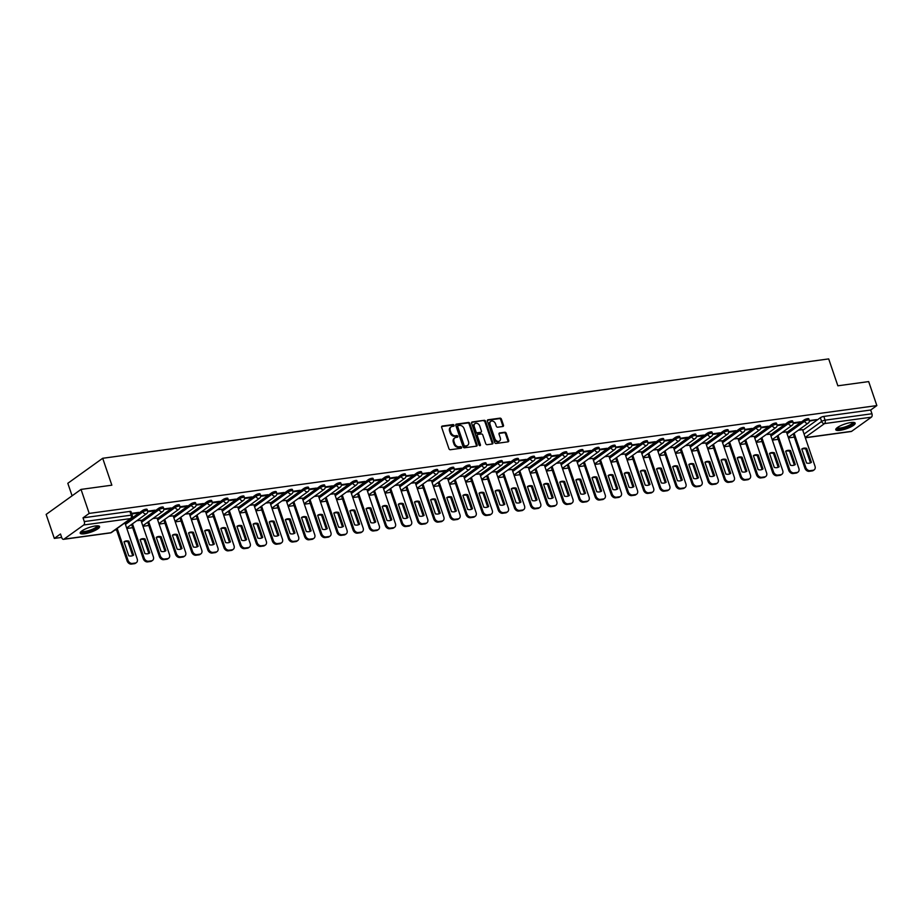 <?xml version="1.0" encoding="UTF-8"?>
<svg xmlns="http://www.w3.org/2000/svg" width="923" height="923" viewBox="0 0 923 923"><rect width="100%" height="100%" fill="white"/><g stroke="black" fill="none" stroke-linecap="round" stroke-linejoin="round"><path stroke-width="1.38" d="M454.058 425.307A0.9 0.681 54.4 0 0 453.066 424.568L442.279 426.045A1.292 0.981 54.4 0 0 441.667 427.372L448.924 448.682A1.292 0.981 54.4 0 0 450.343 449.732L461.131 448.255A0.9 0.681 54.4 0 0 460.565 446.594L459.169 446.79A4.13 3.127 54.4 0 1 454.624 443.444L454.024 441.667A4.13 3.127 54.4 0 1 454.866 437.871A4.13 3.127 54.4 0 1 455.985 437.433L457.381 437.237A0.9 0.681 54.4 0 0 456.816 435.587L455.42 435.771A4.13 3.127 54.4 0 1 450.874 432.426L450.274 430.649A4.13 3.127 54.4 0 1 451.116 426.853A4.13 3.127 54.4 0 1 452.235 426.414L453.631 426.23A0.9 0.681 54.4 0 0 454.058 425.307M453.401 426.264A0.9 0.681 54.4 0 0 452.362 425.076L441.656 426.541M460.9 448.278A0.9 0.681 54.4 0 0 459.862 447.09L458.466 447.286L459.169 446.79M457.15 437.271A0.9 0.681 54.4 0 0 456.112 436.083L454.716 436.279L455.42 435.771M95.323 525.972A10.245 2.481 161.2 0 0 84.962 529.179A10.245 2.481 161.2 0 0 80.186 533.171A10.245 2.481 161.2 0 0 84.443 533.771A10.245 2.481 161.2 0 0 94.804 530.563A10.245 2.481 161.2 0 0 99.58 526.572A10.245 2.481 161.2 0 0 95.323 525.972M850.914 422.538A10.245 2.481 161.2 0 0 840.553 425.745A10.245 2.481 161.2 0 0 835.777 429.737A10.245 2.481 161.2 0 0 840.034 430.337A10.245 2.481 161.2 0 0 850.395 427.13A10.245 2.481 161.2 0 0 855.171 423.138A10.245 2.481 161.2 0 0 850.914 422.538M502.839 426.495A1.292 0.981 54.4 0 0 503.462 425.168L501.42 419.192A1.292 0.981 54.4 0 0 500.001 418.142L488.025 419.78A1.292 0.981 54.4 0 0 487.413 421.107L494.659 442.417A1.292 0.981 54.4 0 0 496.078 443.467L508.065 441.829A1.292 0.981 54.4 0 0 508.677 440.502L506.219 433.279A1.292 0.981 54.4 0 0 504.8 432.241L499.666 432.933A1.292 0.981 54.4 0 0 499.055 434.26L500.278 437.837A3.45 2.607 54.4 0 1 499.574 441.021A3.45 2.607 54.4 0 1 494.843 438.587L490.067 424.557A3.45 2.607 54.4 0 1 490.771 421.384A3.45 2.607 54.4 0 1 495.501 423.807L496.297 426.149A1.292 0.981 54.4 0 0 497.716 427.199L502.839 426.495M83.716 524.991L63.987 539.147A2.631 1.592 -97.8 0 1 63.514 539.332A2.631 1.592 -97.8 0 1 61.772 537.728L60.491 533.99L54.319 538.421L46.15 514.411L81.028 489.409L111.845 485.186L102.695 458.281L828.692 358.909L837.853 385.802L868.681 381.591L876.85 405.589L89.196 513.407L83.024 517.838L84.293 521.576L131.158 515.161A2.631 0.635 -18.8 0 1 132.254 515.311L130.974 511.573A2.631 0.635 -18.8 0 0 129.889 511.423L131.158 515.161A2.631 1.592 -97.8 0 1 130.581 518.576L83.716 524.991A2.631 1.592 -97.8 0 0 84.293 521.576M81.028 489.409L89.196 513.407M469.842 423.519A1.292 0.981 54.4 0 0 468.423 422.469L456.447 424.107A1.292 0.981 54.4 0 0 455.824 425.434L463.081 446.744A1.292 0.981 54.4 0 0 464.5 447.793L476.487 446.144A1.292 0.981 54.4 0 0 477.099 444.828L469.842 423.519L469.149 424.015A1.292 0.981 54.4 0 0 467.73 422.965L455.824 424.603M472.23 421.949L484.217 420.311A1.292 0.981 54.4 0 1 485.636 421.35L492.882 442.659A1.292 0.981 54.4 0 1 492.271 443.986L487.148 444.69A1.292 0.981 54.4 0 1 485.729 443.64L482.787 434.998A1.292 0.981 54.4 0 0 481.368 433.96L477.964 434.421A1.292 0.981 54.4 0 0 477.353 435.748L480.421 444.748A0.9 0.681 54.4 0 1 478.991 444.932L471.618 423.265A1.292 0.981 54.4 0 1 472.23 421.949L471.641 422.365M802.791 430.314L820.351 417.715L821.62 421.453A2.631 0.635 -18.8 0 1 825.093 420.173L871.947 413.758A2.631 1.592 82.2 0 1 871.381 417.173L851.641 431.318A2.631 1.592 82.2 0 1 851.179 431.514L805.329 437.79M54.319 538.421L61.656 537.417M114.775 530.137L116.552 529.894M126.832 528.487L132.681 527.691M142.973 526.283L148.822 525.475M159.102 524.068L164.963 523.272M175.243 521.864L181.104 521.068M191.384 519.661L197.234 518.853M207.525 517.445L213.375 516.649M223.654 515.242L229.515 514.434M239.795 513.026L245.645 512.23M255.936 510.823L261.786 510.015M272.077 508.608L277.927 507.812M288.207 506.404L294.068 505.596M304.348 504.189L310.197 503.393M320.489 501.985L326.338 501.177M336.63 499.77L342.479 498.974M352.759 497.566L358.62 496.759M368.9 495.351L374.75 494.555M385.041 493.147L390.891 492.34M401.182 490.932L407.031 490.136M417.311 488.729L423.172 487.932M433.452 486.525L439.302 485.717M449.593 484.31L455.443 483.514M465.723 482.106L471.584 481.298M481.864 479.891L487.725 479.095M498.005 477.687L503.854 476.879M514.146 475.472L519.995 474.676M530.275 473.268L536.136 472.461M546.416 471.053L552.266 470.257M562.557 468.849L568.406 468.042M578.698 466.634L584.547 465.838M594.827 464.431L600.688 463.623M610.968 462.215L616.818 461.419M627.109 460.012L632.959 459.204M643.25 457.796L649.1 457M659.38 455.593L665.241 454.797M675.521 453.378L681.37 452.582M691.662 451.174L697.511 450.378M707.803 448.97L713.652 448.163M723.932 446.755L729.793 445.959M740.073 444.551L745.922 443.744M756.214 442.336L762.063 441.54M772.343 440.133L778.204 439.325M788.484 437.917L794.345 437.121M72.086 495.813L67.817 483.294L102.695 458.281M876.85 405.589L870.677 410.02L871.947 413.758M131.781 513.949L137.792 513.13L137.596 512.553M137.792 513.13L138.842 512.38L131.585 513.373M140.919 520.26L136.719 520.768M147.692 511.78L153.933 510.927L153.737 510.338M153.933 510.927L154.983 510.165L147.68 511.169M157.06 518.045L152.86 518.553M163.833 509.565L170.074 508.711L169.878 508.135M170.074 508.711L171.113 507.962L163.821 508.965M173.189 515.842L169.001 516.349M179.973 507.362L186.204 506.508L186.008 505.919M186.204 506.508L187.254 505.758L179.95 506.75M189.33 513.626L185.142 514.134M196.114 505.146L202.345 504.293L202.149 503.716M202.345 504.293L203.395 503.543L196.091 504.546M205.471 511.423L201.272 511.93M212.244 502.943L218.486 502.089L218.29 501.501M218.486 502.089L219.536 501.339L212.232 502.331M221.612 509.208L217.413 509.715M228.385 500.728L234.627 499.874L234.43 499.297M234.627 499.874L235.665 499.124L228.373 500.128M237.742 507.004L233.554 507.512M244.526 498.524L250.756 497.67L250.56 497.082M250.756 497.67L251.806 496.92L244.503 497.912M253.883 504.789L249.683 505.296M260.655 496.309L266.897 495.455L266.701 494.878M266.897 495.455L267.947 494.705L260.644 495.709M270.024 502.585L265.824 503.093M276.796 494.105L283.038 493.251L282.842 492.663M283.038 493.251L284.088 492.501L276.785 493.493M286.165 500.37L281.965 500.877M292.937 491.89L299.179 491.036L298.983 490.459M299.179 491.036L300.217 490.286L292.926 491.29M302.294 498.166L298.106 498.674M309.078 489.686L315.308 488.832L315.112 488.255M315.308 488.832L316.358 488.082L309.055 489.075M318.435 495.951L314.235 496.459M325.208 487.471L331.449 486.617L331.253 486.04M331.449 486.617L332.499 485.867L325.196 486.871M334.576 493.747L330.376 494.255M341.348 485.267L347.59 484.413L347.394 483.837M347.59 484.413L348.64 483.664L341.337 484.656M350.705 491.532L346.517 492.051M357.489 483.052L363.731 482.198L363.535 481.621M363.731 482.198L364.77 481.448L357.478 482.452M366.846 489.328L362.658 489.836M373.63 480.848L379.861 479.995L379.665 479.418M379.861 479.995L380.911 479.245L373.607 480.248M382.987 487.125L378.788 487.632M389.76 478.645L396.002 477.779L395.805 477.203M396.002 477.779L397.052 477.029L389.748 478.033M399.128 484.91L394.929 485.417M405.901 476.43L412.143 475.576L411.946 474.999M412.143 475.576L413.192 474.826L405.889 475.83M415.258 482.706L411.07 483.214M422.042 474.226L428.284 473.372L428.076 472.784M428.284 473.372L429.322 472.622L422.03 473.614M431.399 480.491L427.211 480.998M438.183 472.011L444.413 471.157L444.217 470.58M444.413 471.157L445.463 470.407L438.16 471.411M447.54 478.287L443.34 478.795M454.312 469.807L460.554 468.953L460.358 468.365M460.554 468.953L461.604 468.203L454.301 469.196M463.681 476.072L459.481 476.58M470.453 467.592L476.695 466.738L476.499 466.161M476.695 466.738L477.733 465.988L470.442 466.992M479.81 473.868L475.622 474.376M486.594 465.388L492.836 464.534L492.628 463.946M492.836 464.534L493.874 463.784L486.571 464.777M495.951 471.653L491.763 472.161M502.735 463.173L508.965 462.319L508.769 461.742M508.965 462.319L510.015 461.569L502.712 462.573M512.092 469.449L507.892 469.957M518.864 460.969L525.106 460.116L524.91 459.527M525.106 460.116L526.156 459.366L518.853 460.358M528.233 467.234L524.033 467.742M535.005 458.754L541.247 457.9L541.051 457.323M541.247 457.9L542.286 457.15L534.994 458.154M544.362 465.03L540.174 465.538M551.146 456.55L557.377 455.697L557.18 455.12M557.377 455.697L558.427 454.947L551.123 455.939M560.503 462.815L556.304 463.323M567.276 454.335L573.518 453.481L573.321 452.905M573.518 453.481L574.567 452.731L567.264 453.735M576.644 460.612L572.445 461.119M583.417 452.132L589.659 451.278L589.462 450.701M589.659 451.278L590.708 450.528L583.405 451.52M592.785 458.396L588.586 458.916M599.558 449.916L605.8 449.063L605.603 448.486M605.8 449.063L606.838 448.313L599.546 449.316M608.915 456.193L604.727 456.7M615.699 447.713L621.929 446.859L621.733 446.282M621.929 446.859L622.979 446.109L615.676 447.113M625.056 453.978L620.856 454.497M631.828 445.497L638.07 444.644L637.874 444.067M638.07 444.644L639.12 443.894L631.817 444.898M641.197 451.774L636.997 452.282M647.969 443.294L654.211 442.44L654.015 441.863M654.211 442.44L655.261 441.69L647.958 442.694M657.326 449.57L653.138 450.078M664.11 441.09L670.352 440.236L670.156 439.648M670.352 440.236L671.39 439.486L664.099 440.479M673.467 447.355L669.279 447.863M680.251 438.875L686.481 438.021L686.285 437.444M686.481 438.021L687.531 437.271L680.228 438.275M689.608 445.151L685.408 445.659M696.38 436.671L702.622 435.818L702.426 435.229M702.622 435.818L703.672 435.068L696.369 436.06M705.749 442.936L701.549 443.444M712.521 434.456L718.763 433.602L718.567 433.025M718.763 433.602L719.813 432.852L712.51 433.856M721.878 440.733L717.69 441.24M728.662 432.252L734.904 431.399L734.696 430.81M734.904 431.399L735.943 430.649L728.651 431.641M738.019 438.517L733.831 439.025M744.803 430.037L751.034 429.183L750.837 428.607M751.034 429.183L752.083 428.434L744.78 429.437M754.16 436.314L749.961 436.821M760.933 427.834L767.175 426.98L766.978 426.391M767.175 426.98L768.224 426.23L760.921 427.222M770.301 434.098L766.102 434.606M777.074 425.618L783.315 424.765L783.119 424.188M783.315 424.765L784.354 424.015L777.062 425.018M786.431 431.895L782.243 432.402M793.215 423.415L799.456 422.561L799.249 421.984M799.456 422.561L800.495 421.811L793.192 422.803M786.65 432.518L804.21 419.919L804.66 421.246A2.631 0.635 -18.8 0 1 807.36 420.115A2.631 0.635 -18.8 0 1 809.217 420.115L808.767 418.788A2.631 0.635 161.2 0 0 806.91 418.788A2.631 0.635 161.2 0 0 804.21 419.919M770.509 434.733L788.08 422.134L788.53 423.461A2.631 0.635 -18.8 0 1 791.23 422.33A2.631 0.635 -18.8 0 1 793.088 422.33L792.626 421.003A2.631 0.635 161.2 0 0 790.78 421.003A2.631 0.635 161.2 0 0 788.08 422.134M754.368 436.937L771.94 424.338L772.389 425.665A2.631 0.635 -18.8 0 1 775.089 424.534A2.631 0.635 -18.8 0 1 776.947 424.534L776.497 423.207A2.631 0.635 161.2 0 0 774.639 423.207A2.631 0.635 161.2 0 0 771.94 424.338M738.238 439.152L755.799 426.553L756.249 427.88A2.631 0.635 -18.8 0 1 758.948 426.749A2.631 0.635 -18.8 0 1 760.806 426.749L760.356 425.422A2.631 0.635 161.2 0 0 758.498 425.422A2.631 0.635 161.2 0 0 755.799 426.553M722.098 441.356L739.658 428.757L740.119 430.083A2.631 0.635 -18.8 0 1 742.807 428.953A2.631 0.635 -18.8 0 1 744.665 428.953L744.215 427.626A2.631 0.635 161.2 0 0 742.357 427.626A2.631 0.635 161.2 0 0 739.658 428.757M705.957 443.571L723.528 430.972L723.978 432.299A2.631 0.635 -18.8 0 1 726.678 431.168A2.631 0.635 -18.8 0 1 728.535 431.168L728.074 429.841A2.631 0.635 161.2 0 0 726.228 429.841A2.631 0.635 161.2 0 0 723.528 430.972M689.816 445.774L707.387 433.175L707.837 434.502A2.631 0.635 -18.8 0 1 710.537 433.372A2.631 0.635 -18.8 0 1 712.394 433.372L711.945 432.045A2.631 0.635 161.2 0 0 710.087 432.045A2.631 0.635 161.2 0 0 707.387 433.175M673.686 447.978L691.246 435.391L691.696 436.717A2.631 0.635 -18.8 0 1 694.396 435.575A2.631 0.635 -18.8 0 1 696.254 435.587L695.804 434.26A2.631 0.635 161.2 0 0 693.946 434.248A2.631 0.635 161.2 0 0 691.246 435.391M657.545 450.193L675.105 437.594L675.567 438.921A2.631 0.635 -18.8 0 1 678.267 437.79A2.631 0.635 -18.8 0 1 680.113 437.79L679.663 436.464A2.631 0.635 161.2 0 0 677.805 436.464A2.631 0.635 161.2 0 0 675.105 437.594M641.404 452.397L658.976 439.81L659.426 441.136A2.631 0.635 -18.8 0 1 662.126 439.994A2.631 0.635 -18.8 0 1 663.983 440.006L663.533 438.679A2.631 0.635 161.2 0 0 661.676 438.667A2.631 0.635 161.2 0 0 658.976 439.81M625.275 454.612L642.835 442.013L643.285 443.34A2.631 0.635 -18.8 0 1 645.985 442.209A2.631 0.635 -18.8 0 1 647.842 442.209L647.392 440.882A2.631 0.635 161.2 0 0 645.535 440.882A2.631 0.635 161.2 0 0 642.835 442.013M609.134 456.816L626.694 444.228L627.144 445.555A2.631 0.635 -18.8 0 1 629.844 444.413A2.631 0.635 -18.8 0 1 631.701 444.425L631.251 443.098A2.631 0.635 161.2 0 0 629.394 443.086A2.631 0.635 161.2 0 0 626.694 444.228M592.993 459.031L610.553 446.432L611.014 447.759A2.631 0.635 -18.8 0 1 613.714 446.628A2.631 0.635 -18.8 0 1 615.56 446.628L615.11 445.301A2.631 0.635 161.2 0 0 613.253 445.301A2.631 0.635 161.2 0 0 610.553 446.432M576.852 461.235L594.424 448.636L594.874 449.974A2.631 0.635 -18.8 0 1 597.573 448.832A2.631 0.635 -18.8 0 1 599.431 448.843L598.981 447.517A2.631 0.635 161.2 0 0 597.123 447.505A2.631 0.635 161.2 0 0 594.424 448.636M560.723 463.45L578.283 450.851L578.733 452.178A2.631 0.635 -18.8 0 1 581.432 451.047A2.631 0.635 -18.8 0 1 583.29 451.047L582.84 449.72A2.631 0.635 161.2 0 0 580.982 449.72A2.631 0.635 161.2 0 0 578.283 450.851M544.582 465.654L562.142 453.055L562.592 454.381A2.631 0.635 -18.8 0 1 565.291 453.251A2.631 0.635 -18.8 0 1 567.149 453.262L566.699 451.935A2.631 0.635 161.2 0 0 564.841 451.924A2.631 0.635 161.2 0 0 562.142 453.055M528.441 467.869L546.012 455.27L546.462 456.597A2.631 0.635 -18.8 0 1 549.162 455.466A2.631 0.635 -18.8 0 1 551.019 455.466L550.558 454.139A2.631 0.635 161.2 0 0 548.7 454.139A2.631 0.635 161.2 0 0 546.012 455.27M512.3 470.072L529.871 457.473L530.321 458.8A2.631 0.635 -18.8 0 1 533.021 457.67A2.631 0.635 -18.8 0 1 534.879 457.67L534.429 456.343A2.631 0.635 161.2 0 0 532.571 456.343A2.631 0.635 161.2 0 0 529.871 457.473M496.17 472.288L513.73 459.689L514.18 461.015A2.631 0.635 -18.8 0 1 516.88 459.885A2.631 0.635 -18.8 0 1 518.738 459.885L518.288 458.558A2.631 0.635 161.2 0 0 516.43 458.558A2.631 0.635 161.2 0 0 513.73 459.689M480.029 474.491L497.589 461.892L498.039 463.219A2.631 0.635 -18.8 0 1 500.739 462.088A2.631 0.635 -18.8 0 1 502.597 462.088L502.147 460.762A2.631 0.635 161.2 0 0 500.289 460.762A2.631 0.635 161.2 0 0 497.589 461.892M463.888 476.706L481.46 464.107L481.91 465.434A2.631 0.635 -18.8 0 1 484.61 464.304A2.631 0.635 -18.8 0 1 486.467 464.304L486.006 462.977A2.631 0.635 161.2 0 0 484.16 462.977A2.631 0.635 161.2 0 0 481.46 464.107M447.747 478.91L465.319 466.311L465.769 467.638A2.631 0.635 -18.8 0 1 468.469 466.507A2.631 0.635 -18.8 0 1 470.326 466.507L469.876 465.18A2.631 0.635 161.2 0 0 468.019 465.18A2.631 0.635 161.2 0 0 465.319 466.311M431.618 481.114L449.178 468.526L449.628 469.853A2.631 0.635 -18.8 0 1 452.328 468.722A2.631 0.635 -18.8 0 1 454.185 468.722L453.735 467.396A2.631 0.635 161.2 0 0 451.878 467.384A2.631 0.635 161.2 0 0 449.178 468.526M415.477 483.329L433.037 470.73L433.487 472.057A2.631 0.635 -18.8 0 1 436.187 470.926A2.631 0.635 -18.8 0 1 438.044 470.926L437.594 469.599A2.631 0.635 161.2 0 0 435.737 469.599A2.631 0.635 161.2 0 0 433.037 470.73M399.336 485.533L416.908 472.945L417.358 474.272A2.631 0.635 -18.8 0 1 420.057 473.13A2.631 0.635 -18.8 0 1 421.915 473.141L421.453 471.815A2.631 0.635 161.2 0 0 419.607 471.803A2.631 0.635 161.2 0 0 416.908 472.945M383.195 487.748L400.767 475.149L401.217 476.476A2.631 0.635 -18.8 0 1 403.916 475.345A2.631 0.635 -18.8 0 1 405.774 475.345L405.324 474.018A2.631 0.635 161.2 0 0 403.466 474.018A2.631 0.635 161.2 0 0 400.767 475.149M367.066 489.951L384.626 477.364L385.076 478.691A2.631 0.635 -18.8 0 1 387.775 477.549A2.631 0.635 -18.8 0 1 389.633 477.56L389.183 476.233A2.631 0.635 161.2 0 0 387.325 476.222A2.631 0.635 161.2 0 0 384.626 477.364M350.925 492.167L368.485 479.568L368.946 480.895A2.631 0.635 -18.8 0 1 371.646 479.764A2.631 0.635 -18.8 0 1 373.492 479.764L373.042 478.437A2.631 0.635 161.2 0 0 371.184 478.437A2.631 0.635 161.2 0 0 368.485 479.568M334.784 494.37L352.355 481.783L352.805 483.11A2.631 0.635 -18.8 0 1 355.505 481.968A2.631 0.635 -18.8 0 1 357.363 481.979L356.913 480.652A2.631 0.635 161.2 0 0 355.055 480.641A2.631 0.635 161.2 0 0 352.355 481.783M318.643 496.586L336.214 483.987L336.664 485.313A2.631 0.635 -18.8 0 1 339.364 484.183A2.631 0.635 -18.8 0 1 341.222 484.183L340.772 482.856A2.631 0.635 161.2 0 0 338.914 482.856A2.631 0.635 161.2 0 0 336.214 483.987M302.513 498.789L320.073 486.19L320.523 487.517A2.631 0.635 -18.8 0 1 323.223 486.386A2.631 0.635 -18.8 0 1 325.081 486.398L324.631 485.071A2.631 0.635 161.2 0 0 322.773 485.06A2.631 0.635 161.2 0 0 320.073 486.19M286.372 501.004L303.932 488.405L304.394 489.732A2.631 0.635 -18.8 0 1 307.094 488.602A2.631 0.635 -18.8 0 1 308.94 488.602L308.49 487.275A2.631 0.635 161.2 0 0 306.632 487.275A2.631 0.635 161.2 0 0 303.932 488.405M270.231 503.208L287.803 490.609L288.253 491.936A2.631 0.635 -18.8 0 1 290.953 490.805A2.631 0.635 -18.8 0 1 292.81 490.805L292.36 489.478A2.631 0.635 161.2 0 0 290.503 489.478A2.631 0.635 161.2 0 0 287.803 490.609M254.102 505.423L271.662 492.824L272.112 494.151A2.631 0.635 -18.8 0 1 274.812 493.02A2.631 0.635 -18.8 0 1 276.669 493.02L276.219 491.694A2.631 0.635 161.2 0 0 274.362 491.694A2.631 0.635 161.2 0 0 271.662 492.824M237.961 507.627L255.521 495.028L255.971 496.355A2.631 0.635 -18.8 0 1 258.671 495.224A2.631 0.635 -18.8 0 1 260.528 495.224L260.078 493.897A2.631 0.635 161.2 0 0 258.221 493.897A2.631 0.635 161.2 0 0 255.521 495.028M221.82 509.842L239.38 497.243L239.842 498.57A2.631 0.635 -18.8 0 1 242.541 497.439A2.631 0.635 -18.8 0 1 244.399 497.439L243.937 496.113A2.631 0.635 161.2 0 0 242.08 496.113A2.631 0.635 161.2 0 0 239.38 497.243M205.679 512.046L223.251 499.447L223.701 500.774A2.631 0.635 -18.8 0 1 226.4 499.643A2.631 0.635 -18.8 0 1 228.258 499.643L227.808 498.316A2.631 0.635 161.2 0 0 225.95 498.316A2.631 0.635 161.2 0 0 223.251 499.447M189.55 514.249L207.11 501.662L207.56 502.989A2.631 0.635 -18.8 0 1 210.259 501.858A2.631 0.635 -18.8 0 1 212.117 501.858L211.667 500.531A2.631 0.635 161.2 0 0 209.809 500.531A2.631 0.635 161.2 0 0 207.11 501.662M173.409 516.465L190.969 503.866L191.419 505.193A2.631 0.635 -18.8 0 1 194.118 504.062A2.631 0.635 -18.8 0 1 195.976 504.062L195.526 502.735A2.631 0.635 161.2 0 0 193.668 502.735A2.631 0.635 161.2 0 0 190.969 503.866M157.268 518.668L174.839 506.081L175.289 507.408A2.631 0.635 -18.8 0 1 177.989 506.266A2.631 0.635 -18.8 0 1 179.847 506.277L179.385 504.95A2.631 0.635 161.2 0 0 177.528 504.939A2.631 0.635 161.2 0 0 174.839 506.081M141.127 520.884L158.698 508.285L159.148 509.611A2.631 0.635 -18.8 0 1 161.848 508.481A2.631 0.635 -18.8 0 1 163.706 508.481L163.256 507.154A2.631 0.635 161.2 0 0 161.398 507.154A2.631 0.635 161.2 0 0 158.698 508.285M124.997 523.087L142.557 510.5L143.007 511.827A2.631 0.635 -18.8 0 1 145.707 510.684A2.631 0.635 -18.8 0 1 147.565 510.696L147.115 509.369A2.631 0.635 161.2 0 0 145.257 509.358A2.631 0.635 161.2 0 0 142.557 510.5M809.356 421.2L816.636 419.596L809.333 420.6M802.572 429.68L798.383 430.187M815.586 420.346L815.39 419.769M870.677 410.02L823.812 416.435A2.631 0.635 161.2 0 0 820.351 417.715M83.024 517.838L129.889 511.423M451.116 426.853L450.424 427.361A4.13 3.127 54.4 0 0 449.582 431.156L450.274 430.649M454.716 436.279A4.13 3.127 54.4 0 1 450.182 432.933L449.582 431.156M454.866 437.871L454.174 438.367A4.13 3.127 54.4 0 0 453.32 442.163L454.024 441.667M458.466 447.286A4.13 3.127 54.4 0 1 453.931 443.94L453.32 442.163M476.406 446.155A1.292 0.981 54.4 0 0 476.395 445.324L469.149 424.015M458.12 425.618A0.9 0.681 54.4 0 0 457.693 426.541L464.061 445.244A0.9 0.681 54.4 0 0 465.054 445.982L466.53 445.774A4.13 3.127 54.4 0 0 467.638 445.336A4.13 3.127 54.4 0 0 468.492 441.54L464.131 428.757A4.13 3.127 54.4 0 0 459.596 425.411L458.12 425.618M457.427 426.114A0.9 0.681 54.4 0 0 457 427.037L457.693 426.541M467.638 445.336L466.946 445.844A4.13 3.127 54.4 0 1 465.827 446.282L464.361 446.478A0.9 0.681 54.4 0 1 463.369 445.751L457 427.037M471.607 422.434L484.217 420.311M492.201 443.998A1.292 0.981 54.4 0 0 492.19 443.167L484.933 421.857A1.292 0.981 54.4 0 0 483.514 420.807M477.272 434.918A1.292 0.981 54.4 0 0 476.66 436.244L479.718 445.244L480.421 444.748M479.729 426.034A3.45 2.607 54.4 0 0 475.01 423.599A3.45 2.607 54.4 0 0 474.295 426.772L475.98 431.722A1.292 0.981 54.4 0 0 477.399 432.76L480.802 432.299A1.292 0.981 54.4 0 0 481.414 430.972L479.729 426.034M475.01 423.599L474.307 424.107A3.45 2.607 54.4 0 0 473.603 427.28L474.295 426.772M480.698 432.379A1.292 0.981 54.4 0 1 480.11 432.795L476.706 433.268A1.292 0.981 54.4 0 1 475.287 432.218L473.603 427.28M490.771 421.384L490.078 421.88A3.45 2.607 54.4 0 0 489.375 425.053L490.067 424.557M499.574 441.021L498.87 441.517A3.45 2.607 54.4 0 1 494.151 439.083L489.375 425.053M507.985 441.84A1.292 0.981 54.4 0 0 507.973 440.998L505.516 433.775A1.292 0.981 54.4 0 0 504.096 432.737L499.055 433.429M502.77 426.507A1.292 0.981 54.4 0 0 502.758 425.665L500.728 419.688A1.292 0.981 54.4 0 0 499.308 418.65L487.402 420.277M124.005 541.813L128.758 555.784A8.215 6.219 54.4 0 0 133.593 555.138A8.215 6.219 54.4 0 0 133.616 555.115L128.862 541.143A8.215 6.219 54.4 0 0 124.028 541.789A8.215 6.219 54.4 0 0 124.005 541.813M117.175 528.418L128.009 560.249A3.946 2.988 54.4 0 0 132.347 563.445L135.346 563.03A3.946 2.988 54.4 0 0 136.408 562.615A3.946 2.988 54.4 0 0 137.215 558.992L124.917 522.868M124.04 541.928A8.215 6.219 54.4 0 1 127.962 541.789L132.67 555.646M136.408 562.615L135.496 563.261A3.946 2.988 -125.6 0 1 134.435 563.688L131.435 564.091A3.946 2.988 -125.6 0 1 127.097 560.896L128.009 560.249M116.263 529.075L127.097 560.896M127.962 541.789L128.862 541.143M140.146 539.597L144.899 553.569A8.215 6.219 54.4 0 0 149.734 552.923A8.215 6.219 54.4 0 0 149.757 552.9L145.003 538.928A8.215 6.219 54.4 0 0 140.169 539.586A8.215 6.219 54.4 0 0 140.146 539.597M132.485 523.803L144.15 558.046A3.946 2.988 54.4 0 0 148.476 561.23L151.476 560.826A3.946 2.988 54.4 0 0 152.549 560.411A3.946 2.988 54.4 0 0 153.356 556.777L140.896 520.191M140.181 539.713A8.215 6.219 54.4 0 1 144.092 539.586L148.811 553.442M152.549 560.411L151.637 561.057A3.946 2.988 -125.6 0 1 150.576 561.472L147.576 561.888A3.946 2.988 -125.6 0 1 143.238 558.692L144.15 558.046M131.585 524.449L143.238 558.692M144.092 539.586L145.003 538.928M156.275 537.394L161.04 551.366A8.215 6.219 54.4 0 0 165.875 550.719A8.215 6.219 54.4 0 0 165.898 550.696L161.144 536.725A8.215 6.219 54.4 0 0 156.299 537.371A8.215 6.219 54.4 0 0 156.275 537.394M148.626 521.587L160.279 555.831A3.946 2.988 54.4 0 0 164.617 559.026L167.617 558.611A3.946 2.988 54.4 0 0 168.678 558.196A3.946 2.988 54.4 0 0 169.486 554.573L157.037 517.988M156.322 537.509A8.215 6.219 54.4 0 1 160.233 537.371L164.952 551.227M168.678 558.196L167.778 558.853A3.946 2.988 -125.6 0 1 166.717 559.269L163.706 559.673A3.946 2.988 -125.6 0 1 159.379 556.477L160.279 555.831M147.715 522.245L159.379 556.477M160.233 537.371L161.144 536.725M97.815 525.833A8.861 2.146 -18.8 0 1 93.246 529.767A8.861 2.146 -18.8 0 1 81.143 531.51M81.662 531.094A8.215 1.996 161.2 0 0 92.773 529.098A8.215 1.996 161.2 0 0 97.146 525.822M80.255 532.571A10.176 2.469 161.2 0 0 93.8 529.894A10.176 2.469 161.2 0 0 99.165 526.133M853.394 422.399A8.861 2.146 -18.8 0 1 848.837 426.334A8.861 2.146 -18.8 0 1 836.734 428.076M837.242 427.661A8.215 1.996 161.2 0 0 848.364 425.665A8.215 1.996 161.2 0 0 852.737 422.388M835.834 429.137A10.176 2.469 161.2 0 0 849.391 426.461A10.176 2.469 161.2 0 0 854.756 422.699M172.416 535.178L177.17 549.15A8.215 6.219 54.4 0 0 182.004 548.504A8.215 6.219 54.4 0 0 182.039 548.493L177.274 534.521A8.215 6.219 54.4 0 0 172.439 535.167A8.215 6.219 54.4 0 0 172.416 535.178M164.767 519.384L176.42 553.627A3.946 2.988 54.4 0 0 180.758 556.811L183.758 556.407A3.946 2.988 54.4 0 0 184.819 555.992A3.946 2.988 54.4 0 0 185.627 552.358L173.166 515.772M172.451 535.294A8.215 6.219 54.4 0 1 176.374 535.167L181.093 549.023M184.819 555.992L183.919 556.638A3.946 2.988 -125.6 0 1 182.846 557.054L179.847 557.469A3.946 2.988 -125.6 0 1 175.508 554.273L176.42 553.627M163.856 520.03L175.508 554.273M176.374 535.167L177.274 534.521M188.557 532.975L193.311 546.947A8.215 6.219 54.4 0 0 198.145 546.301A8.215 6.219 54.4 0 0 198.168 546.278L193.415 532.306A8.215 6.219 54.4 0 0 188.58 532.952A8.215 6.219 54.4 0 0 188.557 532.975M180.896 517.168L192.561 551.412A3.946 2.988 54.4 0 0 196.899 554.608L199.899 554.192A3.946 2.988 54.4 0 0 200.96 553.777A3.946 2.988 54.4 0 0 201.768 550.154L189.307 513.569M188.592 533.09A8.215 6.219 54.4 0 1 192.515 532.952L197.222 546.808M200.96 553.777L200.049 554.435A3.946 2.988 -125.6 0 1 198.987 554.85L195.988 555.254A3.946 2.988 -125.6 0 1 191.649 552.058L192.561 551.412M179.997 517.826L191.649 552.058M192.515 532.952L193.415 532.306M204.687 530.76L209.452 544.732A8.215 6.219 54.4 0 0 214.286 544.085A8.215 6.219 54.4 0 0 214.309 544.074L209.556 530.102A8.215 6.219 54.4 0 0 204.721 530.748A8.215 6.219 54.4 0 0 204.687 530.76M197.037 514.965L208.702 549.208A3.946 2.988 54.4 0 0 213.028 552.392L216.028 551.989A3.946 2.988 54.4 0 0 217.101 551.573A3.946 2.988 54.4 0 0 217.909 547.939L205.448 511.354M204.733 530.875A8.215 6.219 54.4 0 1 208.644 530.748L213.363 544.605M217.101 551.573L216.19 552.219A3.946 2.988 -125.6 0 1 215.128 552.635L212.128 553.05A3.946 2.988 -125.6 0 1 207.79 549.854L208.702 549.208M196.138 515.611L207.79 549.854M208.644 530.748L209.556 530.102M220.828 528.556L225.581 542.528A8.215 6.219 54.4 0 0 230.427 541.882A8.215 6.219 54.4 0 0 230.45 541.859L225.697 527.887A8.215 6.219 54.4 0 0 220.851 528.533A8.215 6.219 54.4 0 0 220.828 528.556M213.178 512.75L224.831 546.993A3.946 2.988 54.4 0 0 229.169 550.189L232.169 549.773A3.946 2.988 54.4 0 0 233.231 549.358A3.946 2.988 54.4 0 0 234.038 545.735L221.589 509.15M220.874 528.671A8.215 6.219 54.4 0 1 224.785 528.544L229.504 542.389M233.231 549.358L232.331 550.016A3.946 2.988 -125.6 0 1 231.258 550.431L228.258 550.835A3.946 2.988 -125.6 0 1 223.931 547.651L224.831 546.993M212.267 513.407L223.931 547.651M224.785 528.544L225.697 527.887M236.969 526.341L241.722 540.313A8.215 6.219 54.4 0 0 246.556 539.667A8.215 6.219 54.4 0 0 246.591 539.655L241.826 525.683A8.215 6.219 54.4 0 0 236.992 526.329A8.215 6.219 54.4 0 0 236.969 526.341M229.319 510.546L240.972 544.789A3.946 2.988 54.4 0 0 245.31 547.985L248.31 547.57A3.946 2.988 54.4 0 0 249.372 547.154A3.946 2.988 54.4 0 0 250.179 543.52L237.719 506.935M237.003 526.456A8.215 6.219 54.4 0 1 240.926 526.329L245.645 540.186M249.372 547.154L248.46 547.801A3.946 2.988 -125.6 0 1 247.399 548.216L244.399 548.631A3.946 2.988 -125.6 0 1 240.061 545.435L240.972 544.789M228.408 511.192L240.061 545.435M240.926 526.329L241.826 525.683M253.11 524.137L257.863 538.109A8.215 6.219 54.4 0 0 262.697 537.463A8.215 6.219 54.4 0 0 262.72 537.44L257.967 523.468A8.215 6.219 54.4 0 0 253.133 524.114A8.215 6.219 54.4 0 0 253.11 524.137M245.449 508.342L257.113 542.574A3.946 2.988 54.4 0 0 261.451 545.77L264.451 545.355A3.946 2.988 54.4 0 0 265.512 544.939A3.946 2.988 54.4 0 0 266.32 541.316L253.86 504.731M253.144 524.252A8.215 6.219 54.4 0 1 257.067 524.126L261.774 537.971M265.512 544.939L264.601 545.597A3.946 2.988 -125.6 0 1 263.54 546.012L260.54 546.416A3.946 2.988 -125.6 0 1 256.202 543.232L257.113 542.574M244.549 508.988L256.202 543.232M257.067 524.126L257.967 523.468M269.239 521.922L274.004 535.894A8.215 6.219 54.4 0 0 278.838 535.248A8.215 6.219 54.4 0 0 278.861 535.236L274.108 521.264A8.215 6.219 54.4 0 0 269.274 521.91A8.215 6.219 54.4 0 0 269.239 521.922M261.59 506.127L273.243 540.37A3.946 2.988 54.4 0 0 277.581 543.566L280.58 543.151A3.946 2.988 54.4 0 0 281.653 542.736A3.946 2.988 54.4 0 0 282.45 539.113L270.001 502.516M269.285 522.049A8.215 6.219 54.4 0 1 273.196 521.91L277.915 535.767M281.653 542.736L280.742 543.382A3.946 2.988 -125.6 0 1 279.681 543.797L276.681 544.212A3.946 2.988 -125.6 0 1 272.343 541.016L273.243 540.37M260.69 506.773L272.343 541.016M273.196 521.91L274.108 521.264M285.38 519.718L290.134 533.69A8.215 6.219 54.4 0 0 294.979 533.044A8.215 6.219 54.4 0 0 295.002 533.021L290.249 519.049A8.215 6.219 54.4 0 0 285.403 519.695A8.215 6.219 54.4 0 0 285.38 519.718M277.731 503.923L289.384 538.155A3.946 2.988 54.4 0 0 293.722 541.351L296.721 540.947A3.946 2.988 54.4 0 0 297.783 540.52A3.946 2.988 54.4 0 0 298.591 536.898L286.142 500.312M285.426 519.834A8.215 6.219 54.4 0 1 289.337 519.707L294.056 533.563M297.783 540.52L296.883 541.178A3.946 2.988 -125.6 0 1 295.81 541.593L292.81 541.997A3.946 2.988 -125.6 0 1 288.484 538.813L289.384 538.155M276.819 504.569L288.484 538.813M289.337 519.707L290.249 519.049M301.521 517.515L306.274 531.475A8.215 6.219 54.4 0 0 311.109 530.829A8.215 6.219 54.4 0 0 311.143 530.817L306.378 516.845A8.215 6.219 54.4 0 0 301.544 517.491A8.215 6.219 54.4 0 0 301.521 517.515M293.872 501.708L305.525 535.951A3.946 2.988 54.4 0 0 309.863 539.147L312.862 538.732A3.946 2.988 54.4 0 0 313.924 538.317A3.946 2.988 54.4 0 0 314.731 534.694L302.271 498.097M301.556 517.63A8.215 6.219 54.4 0 1 305.478 517.491L310.197 531.348M313.924 538.317L313.012 538.963A3.946 2.988 -125.6 0 1 311.951 539.378L308.951 539.793A3.946 2.988 -125.6 0 1 304.613 536.598L305.525 535.951M292.96 502.354L304.613 536.598M305.478 517.491L306.378 516.845M317.662 515.299L322.415 529.271A8.215 6.219 54.4 0 0 327.25 528.625A8.215 6.219 54.4 0 0 327.273 528.602L322.519 514.63A8.215 6.219 54.4 0 0 317.685 515.276A8.215 6.219 54.4 0 0 317.662 515.299M310.001 499.505L321.666 533.736A3.946 2.988 54.4 0 0 325.992 536.932L328.992 536.528A3.946 2.988 54.4 0 0 330.065 536.113A3.946 2.988 54.4 0 0 330.872 532.479L318.412 495.893M317.697 515.415A8.215 6.219 54.4 0 1 321.608 515.288L326.327 529.144M330.065 536.113L329.153 536.759A3.946 2.988 -125.6 0 1 328.092 537.174L325.092 537.59A3.946 2.988 -125.6 0 1 320.754 534.394L321.666 533.736M309.101 500.151L320.754 534.394M321.608 515.288L322.519 514.63M333.791 513.096L338.556 527.068A8.215 6.219 54.4 0 0 343.391 526.41A8.215 6.219 54.4 0 0 343.414 526.398L338.66 512.427A8.215 6.219 54.4 0 0 333.826 513.073A8.215 6.219 54.4 0 0 333.791 513.096M326.142 497.289L337.795 531.533A3.946 2.988 54.4 0 0 342.133 534.729L345.133 534.313A3.946 2.988 54.4 0 0 346.194 533.898A3.946 2.988 54.4 0 0 347.002 530.275L334.553 493.678M333.838 513.211A8.215 6.219 54.4 0 1 337.749 513.073L342.468 526.929M346.194 533.898L345.294 534.544A3.946 2.988 -125.6 0 1 344.233 534.959L341.233 535.375A3.946 2.988 -125.6 0 1 336.895 532.179L337.795 531.533M325.242 497.947L336.895 532.179M337.749 513.073L338.66 512.427M349.932 510.881L354.686 524.852A8.215 6.219 54.4 0 0 359.532 524.206A8.215 6.219 54.4 0 0 359.555 524.183L354.801 510.211A8.215 6.219 54.4 0 0 349.955 510.869A8.215 6.219 54.4 0 0 349.932 510.881M342.283 495.086L353.936 529.317A3.946 2.988 54.4 0 0 358.274 532.513L361.274 532.11A3.946 2.988 54.4 0 0 362.335 531.694A3.946 2.988 54.4 0 0 363.143 528.06L350.694 491.474M349.979 510.996A8.215 6.219 54.4 0 1 353.89 510.869L358.609 524.726M362.335 531.694L361.435 532.34A3.946 2.988 -125.6 0 1 360.362 532.756L357.363 533.171A3.946 2.988 -125.6 0 1 353.036 529.975L353.936 529.317M341.372 495.732L353.036 529.975M353.89 510.869L354.801 510.211M366.073 508.677L370.827 522.649A8.215 6.219 54.4 0 0 375.661 521.991A8.215 6.219 54.4 0 0 375.696 521.98L370.931 508.008A8.215 6.219 54.4 0 0 366.096 508.654A8.215 6.219 54.4 0 0 366.073 508.677M358.424 492.87L370.077 527.114A3.946 2.988 54.4 0 0 374.415 530.31L377.415 529.894A3.946 2.988 54.4 0 0 378.476 529.479A3.946 2.988 54.4 0 0 379.284 525.856L366.823 489.271M366.108 508.792A8.215 6.219 54.4 0 1 370.031 508.654L374.738 522.51M378.476 529.479L377.565 530.125A3.946 2.988 -125.6 0 1 376.503 530.552L373.503 530.956A3.946 2.988 -125.6 0 1 369.165 527.76L370.077 527.114M357.513 493.528L369.165 527.76M370.031 508.654L370.931 508.008M382.214 506.462L386.968 520.434A8.215 6.219 54.4 0 0 391.802 519.787A8.215 6.219 54.4 0 0 391.825 519.764L387.072 505.792A8.215 6.219 54.4 0 0 382.237 506.45A8.215 6.219 54.4 0 0 382.214 506.462M374.553 490.667L386.218 524.91A3.946 2.988 54.4 0 0 390.544 528.094L393.544 527.691A3.946 2.988 54.4 0 0 394.617 527.275A3.946 2.988 54.4 0 0 395.425 523.641L382.964 487.056M382.249 506.577A8.215 6.219 54.4 0 1 386.16 506.45L390.879 520.307M394.617 527.275L393.706 527.921A3.946 2.988 -125.6 0 1 392.644 528.337L389.644 528.752A3.946 2.988 -125.6 0 1 385.306 525.556L386.218 524.91M373.653 491.313L385.306 525.556M386.16 506.45L387.072 505.792M398.344 504.258L403.109 518.23A8.215 6.219 54.4 0 0 407.943 517.584A8.215 6.219 54.4 0 0 407.966 517.561L403.213 503.589A8.215 6.219 54.4 0 0 398.378 504.235A8.215 6.219 54.4 0 0 398.344 504.258M390.694 488.452L402.347 522.695A3.946 2.988 54.4 0 0 406.685 525.891L409.685 525.475A3.946 2.988 54.4 0 0 410.747 525.06A3.946 2.988 54.4 0 0 411.554 521.437L399.105 484.852M398.39 504.373A8.215 6.219 54.4 0 1 402.301 504.235L407.02 518.091M410.747 525.06L409.847 525.718A3.946 2.988 -125.6 0 1 408.785 526.133L405.785 526.537A3.946 2.988 -125.6 0 1 401.447 523.341L402.347 522.695M389.794 489.109L401.447 523.341M402.301 504.235L403.213 503.589M414.485 502.043L419.238 516.015A8.215 6.219 54.4 0 0 424.084 515.369A8.215 6.219 54.4 0 0 424.107 515.357L419.342 501.385A8.215 6.219 54.4 0 0 414.508 502.031A8.215 6.219 54.4 0 0 414.485 502.043M406.835 486.248L418.488 520.491A3.946 2.988 54.4 0 0 422.826 523.676L425.826 523.272A3.946 2.988 54.4 0 0 426.888 522.856A3.946 2.988 54.4 0 0 427.695 519.222L415.246 482.637M414.531 502.158A8.215 6.219 54.4 0 1 418.442 502.031L423.161 515.888M426.888 522.856L425.988 523.503A3.946 2.988 -125.6 0 1 424.915 523.918L421.915 524.333A3.946 2.988 -125.6 0 1 417.588 521.137L418.488 520.491M405.924 486.894L417.588 521.137M418.442 502.031L419.342 501.385M430.626 499.839L435.379 513.811A8.215 6.219 54.4 0 0 440.213 513.165A8.215 6.219 54.4 0 0 440.236 513.142L435.483 499.17A8.215 6.219 54.4 0 0 430.649 499.816A8.215 6.219 54.4 0 0 430.626 499.839M422.976 484.033L434.629 518.276A3.946 2.988 54.4 0 0 438.967 521.472L441.967 521.057A3.946 2.988 54.4 0 0 443.028 520.641A3.946 2.988 54.4 0 0 443.836 517.018L431.376 480.433M430.66 499.954A8.215 6.219 54.4 0 1 434.583 499.816L439.29 513.673M443.028 520.641L442.117 521.299A3.946 2.988 -125.6 0 1 441.056 521.714L438.056 522.118A3.946 2.988 -125.6 0 1 433.718 518.922L434.629 518.276M422.065 484.69L433.718 518.922M434.583 499.816L435.483 499.17M446.767 497.624L451.52 511.596A8.215 6.219 54.4 0 0 456.354 510.95A8.215 6.219 54.4 0 0 456.377 510.938L451.624 496.966A8.215 6.219 54.4 0 0 446.79 497.612A8.215 6.219 54.4 0 0 446.767 497.624M439.106 481.829L450.77 516.072A3.946 2.988 54.4 0 0 455.097 519.257L458.096 518.853A3.946 2.988 54.4 0 0 459.169 518.438A3.946 2.988 54.4 0 0 459.977 514.803L447.517 478.218M446.801 497.739A8.215 6.219 54.4 0 1 450.712 497.612L455.431 511.469M459.169 518.438L458.258 519.084A3.946 2.988 -125.6 0 1 457.197 519.499L454.197 519.914A3.946 2.988 -125.6 0 1 449.859 516.718L450.77 516.072M438.206 482.475L449.859 516.718M450.712 497.612L451.624 496.966M462.896 495.42L467.661 509.392A8.215 6.219 54.4 0 0 472.495 508.746A8.215 6.219 54.4 0 0 472.518 508.723L467.765 494.751A8.215 6.219 54.4 0 0 462.919 495.397A8.215 6.219 54.4 0 0 462.896 495.42M455.247 479.614L466.9 513.857A3.946 2.988 54.4 0 0 471.238 517.053L474.237 516.638A3.946 2.988 54.4 0 0 475.299 516.222A3.946 2.988 54.4 0 0 476.106 512.6L463.658 476.014M462.942 495.536A8.215 6.219 54.4 0 1 466.853 495.397L471.572 509.254M475.299 516.222L474.399 516.88A3.946 2.988 -125.6 0 1 473.337 517.295L470.338 517.699A3.946 2.988 -125.6 0 1 466 514.515L466.9 513.857M454.335 480.272L466 514.515M466.853 495.397L467.765 494.751M479.037 493.205L483.79 507.177A8.215 6.219 54.4 0 0 488.636 506.531A8.215 6.219 54.4 0 0 488.659 506.519L483.894 492.547A8.215 6.219 54.4 0 0 479.06 493.194A8.215 6.219 54.4 0 0 479.037 493.205M471.388 477.41L483.041 511.654A3.946 2.988 54.4 0 0 487.379 514.849L490.378 514.434A3.946 2.988 54.4 0 0 491.44 514.019A3.946 2.988 54.4 0 0 492.247 510.384L479.798 473.799M479.072 493.32A8.215 6.219 54.4 0 1 482.994 493.194L487.713 507.05M491.44 514.019L490.54 514.665A3.946 2.988 -125.6 0 1 489.467 515.08L486.467 515.495A3.946 2.988 -125.6 0 1 482.129 512.3L483.041 511.654M470.476 478.056L482.129 512.3M482.994 493.194L483.894 492.547M495.178 491.001L499.931 504.973A8.215 6.219 54.4 0 0 504.766 504.327A8.215 6.219 54.4 0 0 504.789 504.304L500.035 490.332A8.215 6.219 54.4 0 0 495.201 490.978A8.215 6.219 54.4 0 0 495.178 491.001M487.529 475.207L499.181 509.438A3.946 2.988 54.4 0 0 503.52 512.634L506.519 512.219A3.946 2.988 54.4 0 0 507.581 511.804A3.946 2.988 54.4 0 0 508.388 508.181L495.928 471.595M495.213 491.117A8.215 6.219 54.4 0 1 499.135 490.99L503.843 504.835M507.581 511.804L506.669 512.461A3.946 2.988 -125.6 0 1 505.608 512.876L502.608 513.28A3.946 2.988 -125.6 0 1 498.27 510.096L499.181 509.438M486.617 475.853L498.27 510.096M499.135 490.99L500.035 490.332M511.319 488.786L516.072 502.758A8.215 6.219 54.4 0 0 520.907 502.112A8.215 6.219 54.4 0 0 520.93 502.1L516.176 488.129A8.215 6.219 54.4 0 0 511.342 488.775A8.215 6.219 54.4 0 0 511.319 488.786M503.658 472.991L515.322 507.235A3.946 2.988 54.4 0 0 519.649 510.431L522.649 510.015A3.946 2.988 54.4 0 0 523.722 509.6A3.946 2.988 54.4 0 0 524.529 505.977L512.069 469.38M511.354 488.913A8.215 6.219 54.4 0 1 515.265 488.775L519.984 502.631M523.722 509.6L522.81 510.246A3.946 2.988 -125.6 0 1 521.749 510.661L518.749 511.077A3.946 2.988 -125.6 0 1 514.411 507.881L515.322 507.235M502.758 473.637L514.411 507.881M515.265 488.775L516.176 488.129M527.448 486.583L532.202 500.554A8.215 6.219 54.4 0 0 537.048 499.908A8.215 6.219 54.4 0 0 537.071 499.885L532.317 485.913A8.215 6.219 54.4 0 0 527.471 486.559A8.215 6.219 54.4 0 0 527.448 486.583M519.799 470.788L531.452 505.019A3.946 2.988 54.4 0 0 535.79 508.215L538.79 507.812A3.946 2.988 54.4 0 0 539.851 507.385A3.946 2.988 54.4 0 0 540.659 503.762L528.21 467.176M527.495 486.698A8.215 6.219 54.4 0 1 531.406 486.571L536.125 500.416M539.851 507.385L538.951 508.042A3.946 2.988 -125.6 0 1 537.878 508.458L534.879 508.861A3.946 2.988 -125.6 0 1 530.552 505.677L531.452 505.019M518.888 471.434L530.552 505.677M531.406 486.571L532.317 485.913M543.589 484.367L548.343 498.339A8.215 6.219 54.4 0 0 553.177 497.693A8.215 6.219 54.4 0 0 553.212 497.682L548.447 483.71A8.215 6.219 54.4 0 0 543.612 484.356A8.215 6.219 54.4 0 0 543.589 484.367M535.94 468.572L547.593 502.816A3.946 2.988 54.4 0 0 551.931 506.012L554.931 505.596A3.946 2.988 54.4 0 0 555.992 505.181A3.946 2.988 54.4 0 0 556.8 501.558L544.339 464.961M543.624 484.494A8.215 6.219 54.4 0 1 547.547 484.356L552.266 498.212M555.992 505.181L555.081 505.827A3.946 2.988 -125.6 0 1 554.019 506.242L551.019 506.658A3.946 2.988 -125.6 0 1 546.681 503.462L547.593 502.816M535.028 469.219L546.681 503.462M547.547 484.356L548.447 483.71M559.73 482.164L564.484 496.136A8.215 6.219 54.4 0 0 569.318 495.489A8.215 6.219 54.4 0 0 569.341 495.466L564.588 481.494A8.215 6.219 54.4 0 0 559.753 482.141A8.215 6.219 54.4 0 0 559.73 482.164M552.069 466.369L563.734 500.601A3.946 2.988 54.4 0 0 568.072 503.796L571.072 503.393A3.946 2.988 54.4 0 0 572.133 502.966A3.946 2.988 54.4 0 0 572.941 499.343L560.48 462.758M559.765 482.279A8.215 6.219 54.4 0 1 563.688 482.152L568.395 496.009M572.133 502.966L571.222 503.623A3.946 2.988 -125.6 0 1 570.16 504.039L567.16 504.454A3.946 2.988 -125.6 0 1 562.822 501.258L563.734 500.601M551.169 467.015L562.822 501.258M563.688 482.152L564.588 481.494M575.86 479.96L580.625 493.932A8.215 6.219 54.4 0 0 585.459 493.274A8.215 6.219 54.4 0 0 585.482 493.263L580.729 479.291A8.215 6.219 54.4 0 0 575.894 479.937A8.215 6.219 54.4 0 0 575.86 479.96M568.21 464.154L579.875 498.397A3.946 2.988 54.4 0 0 584.201 501.593L587.201 501.177A3.946 2.988 54.4 0 0 588.274 500.762A3.946 2.988 54.4 0 0 589.082 497.139L576.621 460.542M575.906 480.075A8.215 6.219 54.4 0 1 579.817 479.937L584.536 493.793M588.274 500.762L587.363 501.408A3.946 2.988 -125.6 0 1 586.301 501.824L583.301 502.239A3.946 2.988 -125.6 0 1 578.963 499.043L579.875 498.397M567.31 464.811L578.963 499.043M579.817 479.937L580.729 479.291M592.001 477.745L596.754 491.717A8.215 6.219 54.4 0 0 601.6 491.071A8.215 6.219 54.4 0 0 601.623 491.048L596.869 477.076A8.215 6.219 54.4 0 0 592.024 477.733A8.215 6.219 54.4 0 0 592.001 477.745M584.351 461.95L596.004 496.182A3.946 2.988 54.4 0 0 600.342 499.378L603.342 498.974A3.946 2.988 54.4 0 0 604.403 498.558A3.946 2.988 54.4 0 0 605.211 494.924L592.762 458.339M592.047 477.86A8.215 6.219 54.4 0 1 595.958 477.733L600.677 491.59M604.403 498.558L603.504 499.205A3.946 2.988 -125.6 0 1 602.431 499.62L599.431 500.035A3.946 2.988 -125.6 0 1 595.104 496.839L596.004 496.182M583.44 462.596L595.104 496.839M595.958 477.733L596.869 477.076M608.142 475.541L612.895 489.513A8.215 6.219 54.4 0 0 617.729 488.855A8.215 6.219 54.4 0 0 617.764 488.844L612.999 474.872A8.215 6.219 54.4 0 0 608.165 475.518A8.215 6.219 54.4 0 0 608.142 475.541M600.492 459.735L612.145 493.978A3.946 2.988 54.4 0 0 616.483 497.174L619.483 496.759A3.946 2.988 54.4 0 0 620.544 496.343A3.946 2.988 54.4 0 0 621.352 492.72L608.892 456.135M608.176 475.657A8.215 6.219 54.4 0 1 612.099 475.518L616.818 489.375M620.544 496.343L619.633 496.989A3.946 2.988 -125.6 0 1 618.572 497.416L615.572 497.82A3.946 2.988 -125.6 0 1 611.234 494.624L612.145 493.978M599.581 460.392L611.234 494.624M612.099 475.518L612.999 474.872M624.283 473.326L629.036 487.298A8.215 6.219 54.4 0 0 633.87 486.652A8.215 6.219 54.4 0 0 633.893 486.629L629.14 472.657A8.215 6.219 54.4 0 0 624.306 473.314A8.215 6.219 54.4 0 0 624.283 473.326M616.622 457.531L628.286 491.763A3.946 2.988 54.4 0 0 632.613 494.959L635.624 494.555A3.946 2.988 54.4 0 0 636.685 494.14A3.946 2.988 54.4 0 0 637.493 490.505L625.033 453.92M624.317 473.441A8.215 6.219 54.4 0 1 628.24 473.314L632.947 487.171M636.685 494.14L635.774 494.786A3.946 2.988 -125.6 0 1 634.712 495.201L631.713 495.616A3.946 2.988 -125.6 0 1 627.375 492.421L628.286 491.763M615.722 458.177L627.375 492.421M628.24 473.314L629.14 472.657M640.412 471.122L645.177 485.094A8.215 6.219 54.4 0 0 650.011 484.448A8.215 6.219 54.4 0 0 650.034 484.425L645.281 470.453A8.215 6.219 54.4 0 0 640.447 471.099A8.215 6.219 54.4 0 0 640.412 471.122M632.763 455.316L644.416 489.559A3.946 2.988 54.4 0 0 648.754 492.755L651.753 492.34A3.946 2.988 54.4 0 0 652.826 491.924A3.946 2.988 54.4 0 0 653.622 488.302L641.173 451.716M640.458 471.238A8.215 6.219 54.4 0 1 644.369 471.099L649.088 484.956M652.826 491.924L651.915 492.57A3.946 2.988 -125.6 0 1 650.853 492.997L647.854 493.401A3.946 2.988 -125.6 0 1 643.516 490.205L644.416 489.559M631.863 455.974L643.516 490.205M644.369 471.099L645.281 470.453M656.553 468.907L661.306 482.879A8.215 6.219 54.4 0 0 666.152 482.233A8.215 6.219 54.4 0 0 666.175 482.21L661.422 468.249A8.215 6.219 54.4 0 0 656.576 468.896A8.215 6.219 54.4 0 0 656.553 468.907M648.904 453.112L660.556 487.356A3.946 2.988 54.4 0 0 664.895 490.54L667.894 490.136A3.946 2.988 54.4 0 0 668.956 489.721A3.946 2.988 54.4 0 0 669.763 486.086L657.314 449.501M656.599 469.022A8.215 6.219 54.4 0 1 660.51 468.896L665.229 482.752M668.956 489.721L668.056 490.367A3.946 2.988 -125.6 0 1 666.983 490.782L663.983 491.198A3.946 2.988 -125.6 0 1 659.657 488.002L660.556 487.356M647.992 453.758L659.657 488.002M660.51 468.896L661.422 468.249M672.694 466.703L677.447 480.675A8.215 6.219 54.4 0 0 682.282 480.029A8.215 6.219 54.4 0 0 682.316 480.006L677.551 466.034A8.215 6.219 54.4 0 0 672.717 466.68A8.215 6.219 54.4 0 0 672.694 466.703M665.045 450.897L676.697 485.14A3.946 2.988 54.4 0 0 681.036 488.336L684.035 487.921A3.946 2.988 54.4 0 0 685.097 487.506A3.946 2.988 54.4 0 0 685.904 483.883L673.444 447.297M672.729 466.819A8.215 6.219 54.4 0 1 676.651 466.68L681.37 480.537M685.097 487.506L684.185 488.163A3.946 2.988 -125.6 0 1 683.124 488.579L680.124 488.982A3.946 2.988 -125.6 0 1 675.786 485.786L676.697 485.14M664.133 451.555L675.786 485.786M676.651 466.68L677.551 466.034M688.835 464.488L693.588 478.46A8.215 6.219 54.4 0 0 698.423 477.814A8.215 6.219 54.4 0 0 698.446 477.802L693.692 463.831A8.215 6.219 54.4 0 0 688.858 464.477A8.215 6.219 54.4 0 0 688.835 464.488M681.174 448.693L692.838 482.937A3.946 2.988 54.4 0 0 697.165 486.121L700.165 485.717A3.946 2.988 54.4 0 0 701.238 485.302A3.946 2.988 54.4 0 0 702.045 481.668L689.585 445.082M688.87 464.604A8.215 6.219 54.4 0 1 692.781 464.477L697.5 478.333M701.238 485.302L700.326 485.948A3.946 2.988 -125.6 0 1 699.265 486.363L696.265 486.779A3.946 2.988 -125.6 0 1 691.927 483.583L692.838 482.937M680.274 449.339L691.927 483.583M692.781 464.477L693.692 463.831M704.964 462.285L709.729 476.256A8.215 6.219 54.4 0 0 714.564 475.61A8.215 6.219 54.4 0 0 714.587 475.587L709.833 461.615A8.215 6.219 54.4 0 0 704.999 462.261A8.215 6.219 54.4 0 0 704.964 462.285M697.315 446.478L708.968 480.721A3.946 2.988 54.4 0 0 713.306 483.917L716.306 483.502A3.946 2.988 54.4 0 0 717.367 483.087A3.946 2.988 54.4 0 0 718.175 479.464L705.726 442.878M705.01 462.4A8.215 6.219 54.4 0 1 708.922 462.261L713.641 476.118M717.367 483.087L716.467 483.744A3.946 2.988 -125.6 0 1 715.406 484.16L712.406 484.563A3.946 2.988 -125.6 0 1 708.068 481.368L708.968 480.721M696.415 447.136L708.068 481.368M708.922 462.261L709.833 461.615M721.105 460.069L725.859 474.041A8.215 6.219 54.4 0 0 730.704 473.395A8.215 6.219 54.4 0 0 730.728 473.384L725.974 459.412A8.215 6.219 54.4 0 0 721.128 460.058A8.215 6.219 54.4 0 0 721.105 460.069M713.456 444.275L725.109 478.518A3.946 2.988 54.4 0 0 729.447 481.702L732.447 481.298A3.946 2.988 54.4 0 0 733.508 480.883A3.946 2.988 54.4 0 0 734.316 477.249L721.867 440.663M721.151 460.185A8.215 6.219 54.4 0 1 725.063 460.058L729.781 473.914M733.508 480.883L732.608 481.529A3.946 2.988 -125.6 0 1 731.535 481.944L728.535 482.36A3.946 2.988 -125.6 0 1 724.209 479.164L725.109 478.518M712.544 444.921L724.209 479.164M725.063 460.058L725.974 459.412M737.246 457.866L742 471.838A8.215 6.219 54.4 0 0 746.834 471.192A8.215 6.219 54.4 0 0 746.869 471.168L742.104 457.197A8.215 6.219 54.4 0 0 737.269 457.843A8.215 6.219 54.4 0 0 737.246 457.866M729.597 442.059L741.25 476.303A3.946 2.988 54.4 0 0 745.588 479.499L748.588 479.083A3.946 2.988 54.4 0 0 749.649 478.668A3.946 2.988 54.4 0 0 750.457 475.045L737.996 438.46M737.281 457.981A8.215 6.219 54.4 0 1 741.204 457.854L745.911 471.699M749.649 478.668L748.738 479.325A3.946 2.988 -125.6 0 1 747.676 479.741L744.676 480.145A3.946 2.988 -125.6 0 1 740.338 476.96L741.25 476.303M728.685 442.717L740.338 476.96M741.204 457.854L742.104 457.197M753.387 455.65L758.141 469.622A8.215 6.219 54.4 0 0 762.975 468.976A8.215 6.219 54.4 0 0 762.998 468.965L758.245 454.993A8.215 6.219 54.4 0 0 753.41 455.639A8.215 6.219 54.4 0 0 753.387 455.65M745.726 439.856L757.391 474.099A3.946 2.988 54.4 0 0 761.717 477.295L764.717 476.879A3.946 2.988 54.4 0 0 765.79 476.464A3.946 2.988 54.4 0 0 766.598 472.841L754.137 436.244M753.422 455.766A8.215 6.219 54.4 0 1 757.333 455.639L762.052 469.495M765.79 476.464L764.879 477.11A3.946 2.988 -125.6 0 1 763.817 477.526L760.817 477.941A3.946 2.988 -125.6 0 1 756.479 474.745L757.391 474.099M744.826 440.502L756.479 474.745M757.333 455.639L758.245 454.993M769.517 453.447L774.282 467.419A8.215 6.219 54.4 0 0 779.116 466.773A8.215 6.219 54.4 0 0 779.139 466.75L774.385 452.778A8.215 6.219 54.4 0 0 769.54 453.424A8.215 6.219 54.4 0 0 769.517 453.447M761.867 437.652L773.52 471.884A3.946 2.988 54.4 0 0 777.858 475.08L780.858 474.676A3.946 2.988 54.4 0 0 781.919 474.249A3.946 2.988 54.4 0 0 782.727 470.626L770.278 434.041M769.563 453.562A8.215 6.219 54.4 0 1 773.474 453.435L778.193 467.28M781.919 474.249L781.02 474.907A3.946 2.988 -125.6 0 1 779.958 475.322L776.958 475.726A3.946 2.988 -125.6 0 1 772.62 472.541L773.52 471.884M760.956 438.298L772.62 472.541M773.474 453.435L774.385 452.778M785.658 451.232L790.411 465.204A8.215 6.219 54.4 0 0 795.257 464.557A8.215 6.219 54.4 0 0 795.28 464.546L790.515 450.574A8.215 6.219 54.4 0 0 785.681 451.22A8.215 6.219 54.4 0 0 785.658 451.232M778.008 435.437L789.661 469.68A3.946 2.988 54.4 0 0 793.999 472.876L796.999 472.461A3.946 2.988 54.4 0 0 798.06 472.045A3.946 2.988 54.4 0 0 798.868 468.423L786.419 431.826M785.692 451.359A8.215 6.219 54.4 0 1 789.615 451.22L794.334 465.077M798.06 472.045L797.16 472.691A3.946 2.988 -125.6 0 1 796.088 473.107L793.088 473.522A3.946 2.988 -125.6 0 1 788.761 470.326L789.661 469.68M777.097 436.083L788.761 470.326M789.615 451.22L790.515 450.574M801.799 449.028L806.552 463A8.215 6.219 54.4 0 0 811.386 462.354A8.215 6.219 54.4 0 0 811.409 462.331L806.656 448.359A8.215 6.219 54.4 0 0 801.822 449.005A8.215 6.219 54.4 0 0 801.799 449.028M794.149 433.233L805.802 467.465A3.946 2.988 54.4 0 0 810.14 470.661L813.14 470.257A3.946 2.988 54.4 0 0 814.201 469.83A3.946 2.988 54.4 0 0 815.009 466.207L802.549 429.622M801.833 449.143A8.215 6.219 54.4 0 1 805.756 449.016L810.463 462.873M814.201 469.83L813.29 470.488A3.946 2.988 -125.6 0 1 812.228 470.903L809.229 471.318A3.946 2.988 -125.6 0 1 804.891 468.123L805.802 467.465M793.238 433.879L804.891 468.123M805.756 449.016L806.656 448.359M452.362 425.076L453.066 424.568M459.862 447.09L460.565 446.594M456.112 436.083L456.816 435.587M804.06 434.052L821.62 421.453A2.631 1.984 -125.6 0 0 824.516 423.588L805.214 437.433M805.294 437.664L851.641 431.318M871.381 417.173L824.516 423.588A2.631 1.592 -97.8 0 0 825.093 420.173L823.812 416.435M63.987 539.147L110.841 532.733L130.581 518.576A2.631 1.984 54.4 0 0 131.297 518.299A2.631 2.631 0 0 0 132.254 515.311M787.1 433.845L804.66 421.246A2.631 1.984 -125.6 0 0 807.556 423.38A2.631 1.984 -125.6 0 0 808.26 423.103A2.631 2.631 0 0 0 809.217 420.115M770.959 436.06L788.53 423.461A2.631 1.984 -125.6 0 0 791.415 425.584A2.631 1.984 -125.6 0 0 792.13 425.307A2.631 2.631 0 0 0 793.088 422.33M754.829 438.263L772.389 425.665A2.631 1.984 -125.6 0 0 775.285 427.799A2.631 1.984 -125.6 0 0 775.989 427.522A2.631 2.631 0 0 0 776.947 424.534M738.688 440.479L756.249 427.88A2.631 1.984 -125.6 0 0 759.144 430.003A2.631 1.984 -125.6 0 0 759.848 429.726A2.631 2.631 0 0 0 760.806 426.749M722.547 442.682L740.119 430.083A2.631 1.984 -125.6 0 0 743.003 432.218A2.631 1.984 -125.6 0 0 743.719 431.941A2.631 2.631 0 0 0 744.665 428.953M706.407 444.898L723.978 432.299A2.631 1.984 -125.6 0 0 726.863 434.421A2.631 1.984 -125.6 0 0 727.578 434.145A2.631 2.631 0 0 0 728.535 431.168M690.277 447.101L707.837 434.502A2.631 1.984 -125.6 0 0 710.733 436.637A2.631 1.984 -125.6 0 0 711.437 436.36A2.631 2.631 0 0 0 712.394 433.372M674.136 449.305L691.696 436.717A2.631 1.984 -125.6 0 0 694.592 438.84A2.631 1.984 -125.6 0 0 695.296 438.563A2.631 2.631 0 0 0 696.254 435.587M657.995 451.52L675.567 438.921A2.631 1.984 -125.6 0 0 678.451 441.056A2.631 1.984 -125.6 0 0 679.166 440.779A2.631 2.631 0 0 0 680.113 437.79M641.854 453.724L659.426 441.136A2.631 1.984 -125.6 0 0 662.31 443.259A2.631 1.984 -125.6 0 0 663.026 442.982A2.631 2.631 0 0 0 663.983 440.006M625.725 455.939L643.285 443.34A2.631 1.984 -125.6 0 0 646.181 445.474A2.631 1.984 -125.6 0 0 646.885 445.198A2.631 2.631 0 0 0 647.842 442.209M609.584 458.143L627.144 445.555A2.631 1.984 -125.6 0 0 630.04 447.678A2.631 1.984 -125.6 0 0 630.744 447.401A2.631 2.631 0 0 0 631.701 444.425M593.443 460.358L611.014 447.759A2.631 1.984 -125.6 0 0 613.899 449.893A2.631 1.984 -125.6 0 0 614.614 449.616A2.631 2.631 0 0 0 615.56 446.628M577.302 462.561L594.874 449.974A2.631 1.984 -125.6 0 0 597.758 452.097A2.631 1.984 -125.6 0 0 598.473 451.82A2.631 2.631 0 0 0 599.431 448.843M561.172 464.777L578.733 452.178A2.631 1.984 -125.6 0 0 581.628 454.312A2.631 1.984 -125.6 0 0 582.332 454.024A2.631 2.631 0 0 0 583.29 451.047M545.032 466.98L562.592 454.381A2.631 1.984 -125.6 0 0 565.487 456.516A2.631 1.984 -125.6 0 0 566.191 456.239A2.631 2.631 0 0 0 567.149 453.262M528.891 469.196L546.462 456.597A2.631 1.984 -125.6 0 0 549.347 458.719A2.631 1.984 -125.6 0 0 550.062 458.443A2.631 2.631 0 0 0 551.019 455.466M512.761 471.399L530.321 458.8A2.631 1.984 -125.6 0 0 533.206 460.935A2.631 1.984 -125.6 0 0 533.921 460.658A2.631 2.631 0 0 0 534.879 457.67M496.62 473.614L514.18 461.015A2.631 1.984 -125.6 0 0 517.076 463.138A2.631 1.984 -125.6 0 0 517.78 462.861A2.631 2.631 0 0 0 518.738 459.885M480.479 475.818L498.039 463.219A2.631 1.984 -125.6 0 0 500.935 465.354A2.631 1.984 -125.6 0 0 501.639 465.077A2.631 2.631 0 0 0 502.597 462.088M464.338 478.033L481.91 465.434A2.631 1.984 -125.6 0 0 484.794 467.557A2.631 1.984 -125.6 0 0 485.51 467.28A2.631 2.631 0 0 0 486.467 464.304M448.209 480.237L465.769 467.638A2.631 1.984 -125.6 0 0 468.653 469.772A2.631 1.984 -125.6 0 0 469.369 469.495A2.631 2.631 0 0 0 470.326 466.507M432.068 482.441L449.628 469.853A2.631 1.984 -125.6 0 0 452.524 471.976A2.631 1.984 -125.6 0 0 453.228 471.699A2.631 2.631 0 0 0 454.185 468.722M415.927 484.656L433.487 472.057A2.631 1.984 -125.6 0 0 436.383 474.191A2.631 1.984 -125.6 0 0 437.098 473.914A2.631 2.631 0 0 0 438.044 470.926M399.786 486.859L417.358 474.272A2.631 1.984 -125.6 0 0 420.242 476.395A2.631 1.984 -125.6 0 0 420.957 476.118A2.631 2.631 0 0 0 421.915 473.141M383.656 489.075L401.217 476.476A2.631 1.984 -125.6 0 0 404.112 478.61A2.631 1.984 -125.6 0 0 404.816 478.333A2.631 2.631 0 0 0 405.774 475.345M367.516 491.278L385.076 478.691A2.631 1.984 -125.6 0 0 387.972 480.814A2.631 1.984 -125.6 0 0 388.675 480.537A2.631 2.631 0 0 0 389.633 477.56M351.375 493.493L368.946 480.895A2.631 1.984 -125.6 0 0 371.831 483.029A2.631 1.984 -125.6 0 0 372.546 482.752A2.631 2.631 0 0 0 373.492 479.764M335.234 495.697L352.805 483.11A2.631 1.984 -125.6 0 0 355.69 485.233A2.631 1.984 -125.6 0 0 356.405 484.956A2.631 2.631 0 0 0 357.363 481.979M319.104 497.912L336.664 485.313A2.631 1.984 -125.6 0 0 339.56 487.448A2.631 1.984 -125.6 0 0 340.264 487.159A2.631 2.631 0 0 0 341.222 484.183M302.963 500.116L320.523 487.517A2.631 1.984 -125.6 0 0 323.419 489.651A2.631 1.984 -125.6 0 0 324.123 489.375A2.631 2.631 0 0 0 325.081 486.398M286.822 502.331L304.394 489.732A2.631 1.984 -125.6 0 0 307.278 491.855A2.631 1.984 -125.6 0 0 307.994 491.578A2.631 2.631 0 0 0 308.94 488.602M270.681 504.535L288.253 491.936A2.631 1.984 -125.6 0 0 291.137 494.07A2.631 1.984 -125.6 0 0 291.853 493.793A2.631 2.631 0 0 0 292.81 490.805M254.552 506.75L272.112 494.151A2.631 1.984 -125.6 0 0 275.008 496.274A2.631 1.984 -125.6 0 0 275.712 495.997A2.631 2.631 0 0 0 276.669 493.02M238.411 508.954L255.971 496.355A2.631 1.984 -125.6 0 0 258.867 498.489A2.631 1.984 -125.6 0 0 259.571 498.212A2.631 2.631 0 0 0 260.528 495.224M222.27 511.169L239.842 498.57A2.631 1.984 -125.6 0 0 242.726 500.693A2.631 1.984 -125.6 0 0 243.441 500.416A2.631 2.631 0 0 0 244.399 497.439M206.129 513.373L223.701 500.774A2.631 1.984 -125.6 0 0 226.585 502.908A2.631 1.984 -125.6 0 0 227.3 502.631A2.631 2.631 0 0 0 228.258 499.643M190 515.576L207.56 502.989A2.631 1.984 -125.6 0 0 210.456 505.112A2.631 1.984 -125.6 0 0 211.159 504.835A2.631 2.631 0 0 0 212.117 501.858M173.859 517.791L191.419 505.193A2.631 1.984 -125.6 0 0 194.315 507.327A2.631 1.984 -125.6 0 0 195.018 507.05A2.631 2.631 0 0 0 195.976 504.062M157.718 519.995L175.289 507.408A2.631 1.984 -125.6 0 0 178.174 509.531A2.631 1.984 -125.6 0 0 178.889 509.254A2.631 2.631 0 0 0 179.847 506.277M141.588 522.21L159.148 509.611A2.631 1.984 -125.6 0 0 162.033 511.746A2.631 1.984 -125.6 0 0 162.748 511.469A2.631 2.631 0 0 0 163.706 508.481M125.447 524.414L143.007 511.827A2.631 1.984 -125.6 0 0 145.903 513.949A2.631 1.984 -125.6 0 0 146.607 513.673A2.631 2.631 0 0 0 147.565 510.696M146.607 513.673L126.866 527.829A2.631 1.984 -125.6 0 1 126.647 527.956M143.007 525.614A2.631 1.984 -125.6 0 1 142.788 525.752A2.631 2.631 0 0 0 143.007 525.614L162.748 511.469M178.889 509.254L159.148 523.41A2.631 1.984 -125.6 0 1 158.929 523.537M175.289 521.207A2.631 1.984 -125.6 0 1 175.058 521.333A2.631 2.631 0 0 0 175.289 521.207L195.018 507.05M191.419 518.991A2.631 1.984 -125.6 0 1 191.199 519.118A2.631 2.631 0 0 0 191.419 518.991L211.159 504.835M207.56 516.788A2.631 1.984 -125.6 0 1 207.34 516.915A2.631 2.631 0 0 0 207.56 516.788L227.3 502.631M223.701 514.572A2.631 1.984 -125.6 0 1 223.481 514.711A2.631 2.631 0 0 0 223.701 514.572L243.441 500.416M239.842 512.369A2.631 1.984 -125.6 0 1 239.611 512.496A2.631 2.631 0 0 0 239.842 512.369L259.571 498.212M255.971 510.154A2.631 1.984 -125.6 0 1 255.752 510.292A2.631 2.631 0 0 0 255.971 510.154L275.712 495.997M291.853 493.793L272.112 507.95A2.631 1.984 -125.6 0 1 271.893 508.077M288.253 505.735A2.631 1.984 -125.6 0 1 288.034 505.873A2.631 2.631 0 0 0 288.253 505.735L307.994 491.578M304.394 503.531A2.631 1.984 -125.6 0 1 304.163 503.658A2.631 2.631 0 0 0 304.394 503.531L324.123 489.375M320.523 501.316A2.631 1.984 -125.6 0 1 320.304 501.454A2.631 2.631 0 0 0 320.523 501.316L340.264 487.159M336.664 499.112A2.631 1.984 -125.6 0 1 336.445 499.239A2.631 2.631 0 0 0 336.664 499.112L356.405 484.956M352.805 496.897A2.631 1.984 -125.6 0 1 352.586 497.036A2.631 2.631 0 0 0 352.805 496.897L372.546 482.752M368.946 494.693A2.631 1.984 -125.6 0 1 368.715 494.82A2.631 2.631 0 0 0 368.946 494.693L388.675 480.537M404.816 478.333L385.076 492.478A2.631 1.984 -125.6 0 1 384.856 492.617M401.217 490.275A2.631 1.984 -125.6 0 1 400.997 490.401A2.631 2.631 0 0 0 401.217 490.275L420.957 476.118M417.358 488.059A2.631 1.984 -125.6 0 1 417.138 488.198A2.631 2.631 0 0 0 417.358 488.059L437.098 473.914M453.228 471.699L433.487 485.856A2.631 1.984 -125.6 0 1 433.268 485.983M449.628 483.652A2.631 1.984 -125.6 0 1 449.409 483.779A2.631 2.631 0 0 0 449.628 483.652L469.369 469.495M465.769 481.437A2.631 1.984 -125.6 0 1 465.55 481.564A2.631 2.631 0 0 0 465.769 481.437L485.51 467.28M481.91 479.233A2.631 1.984 -125.6 0 1 481.691 479.36A2.631 2.631 0 0 0 481.91 479.233L501.639 465.077M498.039 477.018A2.631 1.984 -125.6 0 1 497.82 477.156A2.631 2.631 0 0 0 498.039 477.018L517.78 462.861M514.18 474.814A2.631 1.984 -125.6 0 1 513.961 474.941A2.631 2.631 0 0 0 514.18 474.814L533.921 460.658M530.321 472.599A2.631 1.984 -125.6 0 1 530.102 472.738A2.631 2.631 0 0 0 530.321 472.599L550.062 458.443M566.191 456.239L546.462 470.395A2.631 1.984 -125.6 0 1 546.231 470.522M562.592 468.18A2.631 1.984 -125.6 0 1 562.372 468.319A2.631 2.631 0 0 0 562.592 468.18L582.332 454.024M578.733 465.977A2.631 1.984 -125.6 0 1 578.513 466.103A2.631 2.631 0 0 0 578.733 465.977L598.473 451.82M594.874 463.761A2.631 1.984 -125.6 0 1 594.654 463.9A2.631 2.631 0 0 0 594.874 463.761L614.614 449.616M611.014 461.558A2.631 1.984 -125.6 0 1 610.784 461.685A2.631 2.631 0 0 0 611.014 461.558L630.744 447.401M627.144 459.342A2.631 1.984 -125.6 0 1 626.925 459.481A2.631 2.631 0 0 0 627.144 459.342L646.885 445.198M643.285 457.139A2.631 1.984 -125.6 0 1 643.066 457.266A2.631 2.631 0 0 0 643.285 457.139L663.026 442.982M679.166 440.779L659.426 454.924A2.631 1.984 -125.6 0 1 659.207 455.062M675.567 452.72A2.631 1.984 -125.6 0 1 675.336 452.847A2.631 2.631 0 0 0 675.567 452.72L695.296 438.563M691.696 450.516A2.631 1.984 -125.6 0 1 691.477 450.643A2.631 2.631 0 0 0 691.696 450.516L711.437 436.36M727.578 434.145L707.837 448.301A2.631 1.984 -125.6 0 1 707.618 448.428M723.978 446.097A2.631 1.984 -125.6 0 1 723.759 446.224A2.631 2.631 0 0 0 723.978 446.097L743.719 431.941M740.119 443.882A2.631 1.984 -125.6 0 1 739.888 444.021A2.631 2.631 0 0 0 740.119 443.882L759.848 429.726M756.249 441.679A2.631 1.984 -125.6 0 1 756.029 441.805A2.631 2.631 0 0 0 756.249 441.679L775.989 427.522M772.389 439.463A2.631 1.984 -125.6 0 1 772.17 439.602A2.631 2.631 0 0 0 772.389 439.463L792.13 425.307M788.53 437.26A2.631 1.984 -125.6 0 1 788.311 437.387A2.631 2.631 0 0 0 788.53 437.26L808.26 423.103M111.556 532.444A2.631 1.984 54.4 0 1 110.841 532.733A2.631 1.592 82.2 0 1 110.379 532.917A2.631 2.631 0 0 0 111.556 532.444L131.297 518.299M450.182 432.933L450.874 432.426M453.931 443.94L454.624 443.444M441.69 426.472L442.279 426.045M476.395 445.324L477.099 444.828M455.847 424.534L456.447 424.107M467.73 422.965L468.423 422.469M463.369 445.751L464.061 445.244M464.361 446.478L465.054 445.982M465.827 446.282L466.53 445.774M484.933 421.857L485.636 421.35M492.19 443.167L492.882 442.659M476.66 436.244L477.353 435.748M475.287 432.218L475.98 431.722M476.706 433.268L477.399 432.76M480.11 432.795L480.802 432.299M494.151 439.083L494.843 438.587M499.078 433.36L499.666 432.933M504.096 432.737L504.8 432.241M505.516 433.775L506.219 433.279M507.973 440.998L508.677 440.502M487.436 420.207L488.025 419.78M499.308 418.65L500.001 418.142M500.728 419.688L501.42 419.192M502.758 425.665L503.462 425.168M134.435 563.688L135.346 563.03M131.435 564.091L132.347 563.445M150.576 561.472L151.476 560.826M147.576 561.888L148.476 561.23M166.717 559.269L167.617 558.611M163.706 559.673L164.617 559.026M182.846 557.054L183.758 556.407M179.847 557.469L180.758 556.811M198.987 554.85L199.899 554.192M195.988 555.254L196.899 554.608M215.128 552.635L216.028 551.989M212.128 553.05L213.028 552.392M231.258 550.431L232.169 549.773M228.258 550.835L229.169 550.189M247.399 548.216L248.31 547.57M244.399 548.631L245.31 547.985M263.54 546.012L264.451 545.355M260.54 546.416L261.451 545.77M279.681 543.797L280.58 543.151M276.681 544.212L277.581 543.566M295.81 541.593L296.721 540.947M292.81 541.997L293.722 541.351M311.951 539.378L312.862 538.732M308.951 539.793L309.863 539.147M328.092 537.174L328.992 536.528M325.092 537.59L325.992 536.932M344.233 534.959L345.133 534.313M341.233 535.375L342.133 534.729M360.362 532.756L361.274 532.11M357.363 533.171L358.274 532.513M376.503 530.552L377.415 529.894M373.503 530.956L374.415 530.31M392.644 528.337L393.544 527.691M389.644 528.752L390.544 528.094M408.785 526.133L409.685 525.475M405.785 526.537L406.685 525.891M424.915 523.918L425.826 523.272M421.915 524.333L422.826 523.676M441.056 521.714L441.967 521.057M438.056 522.118L438.967 521.472M457.197 519.499L458.096 518.853M454.197 519.914L455.097 519.257M473.337 517.295L474.237 516.638M470.338 517.699L471.238 517.053M489.467 515.08L490.378 514.434M486.467 515.495L487.379 514.849M505.608 512.876L506.519 512.219M502.608 513.28L503.52 512.634M521.749 510.661L522.649 510.015M518.749 511.077L519.649 510.431M537.878 508.458L538.79 507.812M534.879 508.861L535.79 508.215M554.019 506.242L554.931 505.596M551.019 506.658L551.931 506.012M570.16 504.039L571.072 503.393M567.16 504.454L568.072 503.796M586.301 501.824L587.201 501.177M583.301 502.239L584.201 501.593M602.431 499.62L603.342 498.974M599.431 500.035L600.342 499.378M618.572 497.416L619.483 496.759M615.572 497.82L616.483 497.174M634.712 495.201L635.624 494.555M631.713 495.616L632.613 494.959M650.853 492.997L651.753 492.34M647.854 493.401L648.754 492.755M666.983 490.782L667.894 490.136M663.983 491.198L664.895 490.54M683.124 488.579L684.035 487.921M680.124 488.982L681.036 488.336M699.265 486.363L700.165 485.717M696.265 486.779L697.165 486.121M715.406 484.16L716.306 483.502M712.406 484.563L713.306 483.917M731.535 481.944L732.447 481.298M728.535 482.36L729.447 481.702M747.676 479.741L748.588 479.083M744.676 480.145L745.588 479.499M763.817 477.526L764.717 476.879M760.817 477.941L761.717 477.295M779.958 475.322L780.858 474.676M776.958 475.726L777.858 475.08M796.088 473.107L796.999 472.461M793.088 473.522L793.999 472.876M812.228 470.903L813.14 470.257M809.229 471.318L810.14 470.661M63.514 539.332L110.379 532.917M457.185 426.207L457.877 425.711M476.914 435.056L477.618 434.56M480.456 432.668L481.148 432.16"/></g></svg>
